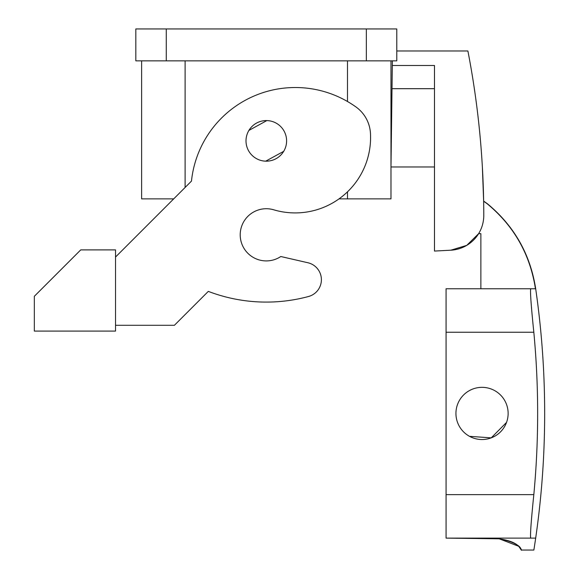 <?xml version="1.0" encoding="UTF-8"?>
<svg xmlns="http://www.w3.org/2000/svg" width="579" height="579" viewBox="0 0 579 579"><rect width="100%" height="100%" fill="white"/><g stroke="black" fill="none" stroke-linecap="round" stroke-linejoin="round"><path stroke-width="0.87" d="M339.026 198.865L390.984 198.865L390.984 60.846M173.707 198.865L141.623 198.865L141.623 60.846M366.341 60.846L396.789 60.846L396.789 28.95L135.819 28.95L135.819 60.846L366.341 60.846L366.341 28.95M396.789 50.988L467.897 50.988A869.875 869.875 0 0 1 483.776 215.417A34.798 34.798 0 0 1 450.802 250.2L434.482 251.062L434.482 65.485L392.316 65.485L390.984 166.969L434.482 166.969M280.801 256.519A26.098 26.098 0 0 1 244.606 249.317A26.098 26.098 0 0 1 251.807 213.123A26.098 26.098 0 0 0 244.606 249.317A26.098 26.098 0 0 0 280.801 256.519L307.898 262.75A17.399 17.399 0 0 1 308.52 296.506A162.381 162.381 0 0 1 208.31 291.382L174.409 325.289L115.525 325.289M480.874 288.755L480.874 233.663L478.63 233.663L466.754 245.366L450.802 250.2L434.482 251.062M34.335 331.087L115.525 331.087L115.525 249.896L80.727 249.896L34.335 296.289L34.335 331.087M308.52 296.506A162.381 162.381 0 0 1 208.31 291.382M251.807 213.123A26.098 26.098 0 0 1 273.729 209.801A75.386 75.386 0 0 0 370.459 133.308A34.798 34.798 0 0 0 355.933 106.934A104.386 104.386 0 0 0 191.475 181.097L115.525 257.047M266.839 120.584L248.912 130.413M265.703 161.165L283.696 151.343M248.492 150.605A20.294 20.294 0 0 0 276.038 158.689A20.294 20.294 0 0 0 284.115 131.143A20.294 20.294 0 0 0 256.577 123.059A20.294 20.294 0 0 0 248.492 150.605M530.69 288.755L446.076 288.755L446.076 538.115L535.17 538.115C533.447 554.009 533.447 554.009 535.17 538.115L530.69 538.115C530.089 535.466 531.131 520.97 533.824 494.625A862.862 862.862 0 0 0 533.824 332.245C531.131 305.893 530.089 291.396 530.69 288.755L535.445 288.755A869.875 869.839 -90 0 0 535.387 288.364C529.951 254.036 513.841 225.803 487.055 203.663L483.639 201.239M506.545 422.395L491.231 437.862L469.526 436.334A26.098 26.098 0 0 1 459.133 400.921A26.098 26.098 0 0 1 494.546 390.536A26.098 26.098 0 0 1 504.939 425.949A26.098 26.098 0 0 1 469.526 436.334M517.959 545.997L499.228 538.817C526.195 544.217 520.087 552.301 521.57 549.789C519.175 549.529 521.266 542.168 499.228 538.817L446.076 538.115L530.69 538.115M521.433 549.623L521.773 550.05L533.867 550.05C541.061 504.794 544.658 459.256 544.665 413.435C544.658 371.66 541.662 330.095 535.684 288.755L535.626 288.364C530.19 254.043 514.08 225.803 487.294 203.663L483.639 201.087L482.365 166.969M533.824 332.245L446.076 332.245L446.076 315.844M392.374 60.846L392.012 88.681L434.482 88.681M347.494 101.506L347.494 60.846M347.494 198.865L347.494 191.83M185.114 187.458L185.114 60.846M166.267 60.846L166.267 28.95M446.076 494.625L533.824 494.625"/></g></svg>
